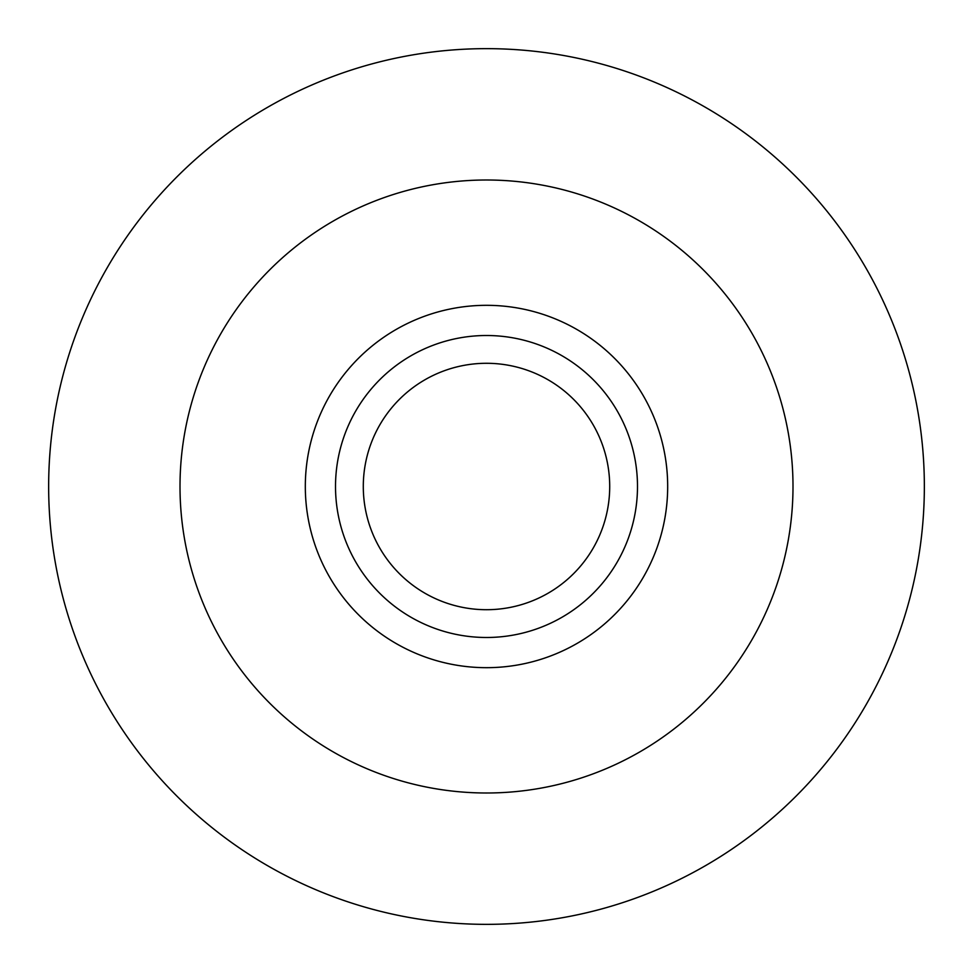 <?xml version="1.0" encoding="UTF-8"?>
<svg xmlns="http://www.w3.org/2000/svg" width="973" height="973" viewBox="0 0 973 973"><rect width="100%" height="100%" fill="white"/><g stroke="black" fill="none" stroke-linecap="round" stroke-linejoin="round"><path stroke-width="0.73" stroke-dasharray="4.87 3.65" d="M335.515 486.5A150.985 150.985 0 0 0 561.993 617.259A150.985 150.985 0 0 0 561.993 355.741A150.985 150.985 0 0 0 335.515 486.5M305.315 486.5A181.185 181.185 0 0 0 577.086 643.408A181.185 181.185 0 0 0 577.086 329.592A181.185 181.185 0 0 0 305.315 486.5M48.65 486.5A437.85 437.85 0 0 0 486.5 924.35A437.85 437.85 0 0 0 924.35 486.5A437.85 437.85 0 0 0 486.5 48.65A437.85 437.85 0 0 0 48.65 486.5"/><path stroke-width="1.46" d="M363.294 486.5A123.206 123.206 0 0 0 548.103 593.202A123.206 123.206 0 0 0 548.103 379.798A123.206 123.206 0 0 0 363.294 486.5M335.515 486.5A150.985 150.985 0 0 0 561.993 617.259A150.985 150.985 0 0 0 561.993 355.741A150.985 150.985 0 0 0 335.515 486.5M305.315 486.5A181.185 181.185 0 0 0 577.086 643.408A181.185 181.185 0 0 0 577.086 329.592A181.185 181.185 0 0 0 305.315 486.5M180.005 486.5A306.495 306.495 0 0 0 639.748 751.934A306.495 306.495 0 0 0 639.748 221.066A306.495 306.495 0 0 0 180.005 486.5M48.65 486.5A437.85 437.85 0 0 0 705.425 865.69A437.85 437.85 0 0 0 705.425 107.31A437.85 437.85 0 0 0 48.65 486.5"/></g></svg>
